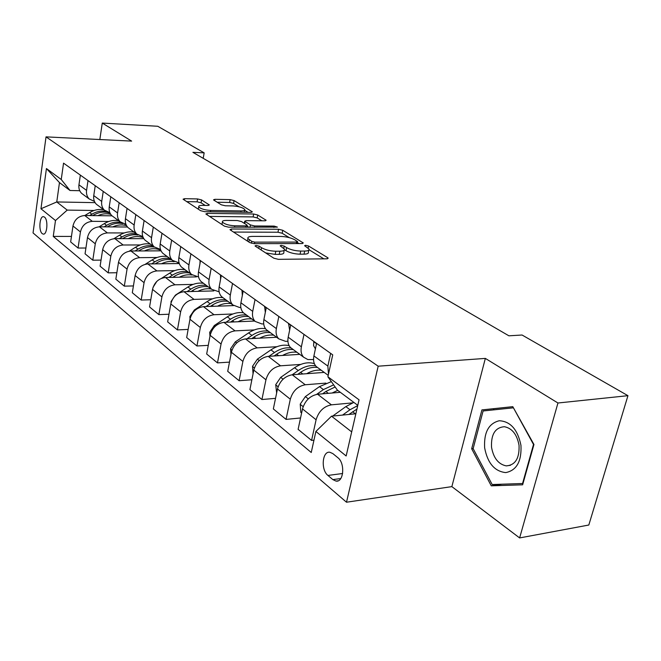 <?xml version="1.0" encoding="UTF-8"?>
<svg xmlns="http://www.w3.org/2000/svg" width="661" height="661" viewBox="0 0 661 661"><rect width="100%" height="100%" fill="white"/><g stroke="black" fill="none" stroke-linecap="round" stroke-linejoin="round"><path stroke-width="0.99" d="M256.096 245.446L255.055 245.909L255.369 246.223L273.844 258.211L278.397 259.335L326.873 258.815L328.195 258.162L327.649 257.666L308.588 246.032L305.547 245.289L304.605 245.718L309.009 249.04C309.447 250.296 308.001 250.973 304.671 251.056L300.722 251.081C295.227 250.899 290.526 249.742 286.61 247.619L284.222 246.115L281.156 245.363L280.165 245.818L284.428 249.106C284.874 250.42 283.354 251.122 279.867 251.213L275.802 251.238C270.175 251.056 265.425 249.883 261.549 247.726L259.195 246.206L256.096 245.446M42.238 233.639L43.254 234.118C47.22 235.035 48.369 219.791 44.51 217.122L43.535 216.676C39.561 215.808 38.429 230.879 42.238 233.639M201.58 199.911L197.589 198.944L184.584 198.672L183.064 199.201L200.589 210.677L204.712 211.685L250.949 212.363L252.32 211.834L234.093 200.58L230.152 199.63L214.949 199.308L213.52 199.82L213.891 200.167L221.311 204.803L225.335 205.778L232.961 205.918C238.91 206.364 242.851 207.562 244.777 209.52C245.066 210.446 243.826 210.917 241.067 210.917L210.669 210.454C204.613 210.024 200.638 208.818 198.738 206.843C198.465 205.86 199.804 205.373 202.737 205.381L207.843 205.472L209.314 204.935L201.58 199.911L201.068 202.795L197.077 201.828L186.625 201.622M131.638 141.107L102.273 123.07L157.772 126.276L204.166 152.856L192.905 152.344L508.896 335.805L522.074 335.02L627.95 395.683L557.95 403.003L485.348 358.402L378.183 366.194L46.03 136.868L131.638 141.107M231.482 228.995L229.978 229.615L230.392 230.02L249.751 242.579L254.155 243.661L301.937 243.554L303.275 242.951L282.768 230.284L278.57 229.26L231.482 228.995L231.193 230.54M224.426 226.145L205.835 213.957L207.339 213.387L253.667 214.015L257.732 215.007L266.143 220.27L264.78 220.815L246.132 220.634L244.702 221.195L250.453 224.938L254.659 225.963L274.166 226.103L277.405 227.111L228.689 227.194L224.426 226.145M337.854 457.701L332.871 453.62L329.864 452.248C322.229 450.843 320.676 469.913 327.939 475.441L332.863 479.613L336.028 481.092C343.753 482.604 345.298 463.113 337.854 457.701M378.183 366.194L346.504 502.22L33.05 232.92L46.03 136.868M357.783 405.342L337.35 390.081L327.906 376.787L332.731 354.858L63.547 163.151L61.242 179.503L70.025 190.492L59.473 182.61L56.763 201.952L67.215 210.099L94.102 210.487M327.906 376.787L359.055 399.822L346.149 455.974L315.875 431.459L331.516 416.174L355.849 413.769M71.454 236.431L53.252 236.407L311.248 452.496L315.875 431.459M53.252 236.407L55.483 220.526L40.957 208.76L46.435 168.547L61.242 179.503M485.348 358.402L451.86 486.62L519.62 537.93L557.95 403.003M519.62 537.93L588.819 525.024L627.95 395.683M102.273 123.07L99.828 139.537M451.86 486.62L346.504 502.22M203.2 158.326L204.166 152.856M331.516 416.174L351.685 431.897M95.093 202.646L56.763 201.952L40.957 208.76M85.922 248.015L78.064 248.049L70.653 241.943L72.966 226.004C74.528 219.584 78.444 216.081 84.724 215.511L112.073 215.833M78.064 248.049L80.435 231.953C82.03 225.467 85.988 221.931 92.309 221.336L108.825 221.485M101.042 260.103L92.796 260.186L85.054 253.807L87.483 237.572C89.103 231.028 93.094 227.442 99.464 226.822L127.474 227.004M92.796 260.186L95.283 243.785C96.936 237.175 100.968 233.548 107.388 232.903L124.21 232.961M116.857 272.729L108.197 272.869L100.1 266.201L102.653 249.66C104.322 242.984 108.396 239.307 114.857 238.646L143.801 238.654M108.197 272.869L110.808 256.162C112.519 249.412 116.625 245.694 123.144 245L140.281 244.95M133.423 285.932L124.309 286.147L115.84 279.165L118.509 262.301C120.252 255.485 124.4 251.725 130.961 251.006L161.044 250.833M124.309 286.147L127.052 269.101C128.821 262.219 133.018 258.401 139.636 257.658L157.095 257.493M150.774 299.747L141.181 300.044L132.307 292.732L135.117 275.53C136.926 268.581 141.157 264.714 147.824 263.937L179.271 263.549L178.453 262.871M141.181 300.044L144.065 282.66C145.907 275.637 150.187 271.721 156.905 270.911L174.702 270.622M168.993 314.231L158.863 314.619L149.56 306.952L152.526 289.402C154.393 282.305 158.714 278.339 165.49 277.496L196.408 276.893M158.863 314.619L161.912 296.88C163.821 289.708 168.183 285.684 175.008 284.808L193.161 284.387M188.137 329.418L177.437 329.913L167.663 321.866L170.786 303.953C172.736 296.706 177.148 292.625 184.014 291.716L213.842 290.914M177.437 329.913L180.643 311.81C182.626 304.481 187.088 300.342 194.02 299.392L212.536 298.822M208.273 345.356L196.945 345.984L186.675 337.531L189.971 319.246C191.996 311.835 196.499 307.638 203.481 306.654L233.54 305.605M196.945 345.984L200.333 327.501C202.406 320.007 206.959 315.751 213.999 314.727L232.895 313.983M229.491 362.121L217.477 362.897L206.67 353.999L210.14 335.317C212.255 327.749 216.858 323.427 223.955 322.37L254.609 321.031M217.477 362.897L221.055 344.017C223.211 336.35 227.871 331.971 235.019 330.864L254.32 329.93M251.874 379.761L239.108 380.719L227.715 371.342L231.391 352.255C233.597 344.505 238.307 340.06 245.512 338.911L276.604 337.259M239.108 380.719L242.893 361.418C245.148 353.577 249.916 349.058 257.179 347.868L276.893 346.719M275.521 398.352L261.93 399.525L249.908 389.618L253.799 370.11C256.104 362.187 260.921 357.601 268.234 356.353L299.78 354.362M261.93 399.525L265.945 379.786C268.308 371.763 273.175 367.103 280.553 365.806L300.714 364.426M300.557 417.967L286.048 419.396L273.34 408.928L277.471 388.974C279.884 380.852 284.808 376.126 292.236 374.77L324.221 372.407M286.048 419.396L290.311 399.203C292.782 390.981 297.764 386.173 305.258 384.768L325.89 383.116M313.967 440.152L311.571 440.424L298.111 429.336L302.498 408.919C305.035 400.607 310.075 395.716 317.619 394.253L340.332 392.304M311.571 440.424L316.098 419.76C318.693 411.332 323.799 406.358 331.409 404.838L352.528 402.88M313.545 359.551L307.819 359.543L303.68 357.246C301.309 354.651 300.54 351.165 301.375 346.802L303.994 334.392M287.899 341.233L285.602 341.357L278.735 338.837C276.372 336.267 275.587 332.855 276.364 328.583L278.826 316.47M263.698 323.882L261.938 323.964L255.146 321.428C252.799 318.891 251.99 315.537 252.717 311.372L255.039 299.524M240.811 307.439L239.522 307.481L232.804 304.944C230.474 302.432 229.648 299.144 230.325 295.062L232.523 283.495M219.138 291.823L211.619 289.303C209.297 286.824 208.455 283.594 209.099 279.611L211.173 268.292M198.589 276.992L191.492 274.447C189.186 272.01 188.344 268.837 188.947 264.929L190.905 253.857M179.057 262.871L172.356 260.327C170.067 257.914 169.208 254.799 169.778 250.973L171.637 240.133M79.741 190.723L70.025 190.492M328.459 374.291L327.873 366.095L330.657 353.379M318.329 368.061L316.173 366.467C313.801 363.847 313.041 360.336 313.901 355.924L316.594 343.365M292.683 349.124L290.534 347.546C288.171 344.959 287.386 341.514 288.188 337.201L290.724 324.939M268.44 331.235L266.309 329.665C263.954 327.112 263.152 323.733 263.904 319.511L266.292 307.539M245.495 314.305L243.38 312.744C241.042 310.224 240.224 306.902 240.926 302.779L243.182 291.08M223.74 298.251L221.65 296.706C219.32 294.219 218.494 290.956 219.155 286.924L221.278 275.488M203.101 283.015L201.027 281.487C198.713 279.025 197.87 275.827 198.49 271.886L200.506 260.69M183.477 268.54L181.42 267.019C179.131 264.59 178.272 261.45 178.858 257.592L180.767 246.636M164.804 254.758L162.771 253.254C160.491 250.858 159.631 247.768 160.185 243.992L161.995 233.267M160.491 249.42L154.129 246.875C151.865 244.496 150.997 241.439 151.543 237.696L153.302 227.078M147.015 241.62L144.999 240.133C142.743 237.77 141.875 234.738 142.396 231.036L144.115 220.526M142.801 236.588L136.761 234.06C134.514 231.705 133.646 228.698 134.15 225.029L135.827 214.627M130.035 229.094L128.044 227.624C125.805 225.294 124.937 222.311 125.433 218.684L127.061 208.389M125.937 224.335L120.186 221.823C117.955 219.502 117.08 216.544 117.567 212.949L119.154 202.753M113.832 217.139L111.858 215.684C109.643 213.379 108.768 210.446 109.23 206.885L110.784 196.796M109.833 212.619L104.347 210.132C102.141 207.843 101.265 204.935 101.72 201.415L103.232 191.417M98.34 205.703L96.382 204.266C94.193 201.985 93.317 199.11 93.755 195.615L95.234 185.724M94.44 201.407L89.202 198.961C87.012 196.697 86.137 193.838 86.566 190.385L88.012 180.577M83.509 194.764L81.584 193.334C79.411 191.095 78.527 188.261 78.948 184.832L80.361 175.124M67.215 210.099L55.483 220.526M46.435 168.547L59.473 182.61M512.796 406.664L481.927 409.911L471.673 448.753L491.255 485.827L522.636 484.81L533.956 444.481L512.796 406.664L493.874 408.663L493.552 409.878M501.98 484.207L491.255 485.827M473.169 448.563L471.673 448.753M493.874 408.663L481.927 409.911M265.689 252.915L275.174 254.386L275.802 251.238M284.197 250.263L283.8 252.229C284.247 253.551 282.726 254.262 279.239 254.353L275.174 254.386M308.77 250.172L308.365 252.114C308.811 253.386 307.365 254.064 304.035 254.155L300.077 254.188C294.591 254.014 289.89 252.857 285.982 250.717L284.511 249.792M323.849 258.848L309.067 249.767M289.32 237.646L282.173 233.259L277.975 232.234L233.54 232.061M298.954 243.562L297.409 242.612M251.717 241.372L254.791 242.133L296.665 242.075L297.607 241.653L294.773 239.803C290.964 237.778 286.395 236.655 281.057 236.448L252.593 236.407C249.057 236.464 247.487 237.142 247.892 238.447L251.717 241.372L251.354 243.24M247.503 240.455L247.214 240.935M209.397 216.395L253.105 216.924L253.667 214.015M261.863 220.791L257.17 217.915L253.105 216.924M247.065 226.153L248.916 227.326M226.376 220.427C223.426 220.452 222.104 220.981 222.402 222.013C224.418 224.129 228.549 225.393 234.787 225.814L245.793 225.897L247.231 225.31L246.809 224.905L241.488 221.559L237.316 220.543L226.376 220.427M205.183 205.422L201.068 202.795M239.009 206.761L233.564 203.414L229.623 202.464L217.18 202.225M248.065 212.313L244.653 210.223L244.256 212.264M332.69 416.058L345.852 406.606L353.842 402.392M348.859 414.464L356.923 409.093M357.725 405.606L350 409.746L342.58 415.083M332.095 393.014L337.746 390.378M301.614 413.042L300.813 412.398L300.226 404.135L305.365 396.592L319.478 386.627L331.343 381.62M322.56 393.832L325.881 391.477L335.144 386.974M333.64 384.859L323.394 389.593L316.619 394.386M306.646 373.713C311.719 370.821 316.611 369.673 321.329 370.267M276.637 392.998L275.72 384.685L280.718 377.357L294.55 367.747C301.548 363.096 308.15 361.732 314.363 363.649M297.681 374.374L300.606 372.333C306.365 368.417 312.009 366.797 317.536 367.466M315.578 365.781C309.951 364.955 304.176 366.541 298.251 370.548L292.179 374.779M282.561 355.453C287.51 352.71 292.311 351.644 296.938 352.272M253.056 373.853L252.535 366.285L257.402 359.154L270.952 349.867C277.24 345.728 283.305 344.323 289.154 345.662M274.108 355.982L276.686 354.213C282.338 350.437 287.89 348.909 293.352 349.619M291.096 347.959C285.643 347.24 280.099 348.76 274.464 352.528L268.944 356.312M313.835 341.398L313.587 345.662L315.413 348.859M288.535 323.386L289.642 330.17M264.623 306.349L265.325 312.397M259.732 338.159C264.574 335.54 269.275 334.557 273.828 335.218M230.945 354.585L230.557 348.843L235.299 341.894L248.586 332.921C254.345 329.161 259.996 327.765 265.532 328.748M251.758 338.581L254.022 337.044C259.566 333.4 265.028 331.954 270.423 332.698M268.283 331.12C262.896 330.368 257.443 331.805 251.915 335.441L246.892 338.837M241.976 290.22L242.331 295.475M484.637 447.836C487.578 463.138 494.61 471.392 505.723 472.598C516.629 470.442 521.703 461.353 520.959 445.34C517.687 429.534 510.457 421.338 499.27 420.743C488.686 423.395 483.811 432.426 484.637 447.836M491.528 447.208C493.478 458.048 498.386 464.278 506.243 465.881C515.299 465.17 519.571 458.321 519.042 445.307C517.009 434.434 512.11 428.229 504.368 426.709C495.246 427.477 490.966 434.31 491.528 447.208M513.44 407.82L533.518 444.473L522.562 483.513L492.164 484.538L473.152 448.621L483.108 410.968L513.44 407.812M533.931 444.423L533.518 444.473M523.016 483.447L522.562 483.513M483.108 410.968L513.035 407.862M238.076 321.75C242.81 319.255 247.412 318.346 251.891 319.023M209.967 336.292L209.694 332.293L214.313 325.518L227.351 316.842C232.763 313.339 238.117 311.984 243.422 312.777M230.524 322.081L232.515 320.75C237.952 317.222 243.331 315.851 248.652 316.636M246.619 315.14C241.306 314.355 235.936 315.718 230.507 319.23L225.938 322.279M217.494 306.167C222.121 303.779 226.64 302.936 231.044 303.639M190.029 318.933L189.872 316.561L194.375 309.959L207.166 301.548C212.47 298.161 217.75 296.88 222.988 297.698M210.338 306.415L212.082 305.266C217.411 301.854 222.707 300.557 227.962 301.366M226.029 299.937C220.782 299.127 215.494 300.425 210.173 303.82L206.001 306.572M197.903 291.344C202.44 289.055 206.868 288.279 211.198 288.997M171.075 302.655L171.009 301.59L175.405 295.145L187.955 286.998C193.161 283.709 198.358 282.495 203.53 283.338M191.112 291.526L192.632 290.543C197.862 287.229 203.076 285.998 208.265 286.833M206.43 285.469C201.241 284.635 196.036 285.866 190.814 289.163L187.005 291.641M179.247 277.232C183.618 275.075 187.906 274.332 192.103 275.009M153.038 287.328L156.806 281.396M161.648 278.264L169.646 273.125C174.76 269.944 179.875 268.787 184.981 269.647M172.785 277.356L174.107 276.505C179.247 273.299 184.378 272.125 189.5 272.976M187.741 271.688C182.626 270.828 177.503 271.993 172.372 275.191L168.894 277.43M161.449 263.772C165.779 261.682 170.026 260.996 174.19 261.723M177.809 262.83L179.23 263.549M145.28 264.276L152.179 259.897C157.202 256.807 162.234 255.7 167.283 256.584M155.302 263.846L156.442 263.119C161.482 260.013 166.539 258.889 171.596 259.765M169.918 258.534C164.87 257.65 159.822 258.765 154.781 261.872L151.6 263.896M220.493 274.926L220.567 279.306M200.101 260.401L199.953 263.772M180.709 246.594L180.428 248.61M144.462 250.924C150.278 248.239 155.715 248.007 160.78 250.238M129.333 251.139L135.505 247.264C140.438 244.264 145.395 243.207 150.369 244.107M138.595 250.957L139.57 250.345C144.486 247.338 149.427 246.272 154.393 247.123M160.136 249.412L160.59 249.726M152.889 245.966C147.907 245.074 142.941 246.132 137.992 249.147L135.075 250.982M128.226 238.646C133.472 236.25 138.48 235.911 143.239 237.646M113.923 238.687L119.558 235.184C124.408 232.267 129.292 231.259 134.2 232.168M122.616 238.646L123.45 238.134C128.242 235.233 133.076 234.201 137.951 235.043M142.396 236.564L142.892 236.836M136.612 233.953C131.688 233.044 126.796 234.052 121.938 236.985L119.269 238.646M112.692 226.913C117.484 224.74 122.111 224.343 126.581 225.715M99.1 226.83L104.298 223.625C109.065 220.782 113.874 219.824 118.724 220.749M107.33 226.872L108.024 226.45C112.932 223.517 117.856 222.575 122.814 223.6M124.879 224.211L126.086 224.715M120.847 222.418C116.039 221.559 111.279 222.542 106.578 225.351L104.141 226.855M97.811 215.668C102.232 213.693 106.553 213.263 110.767 214.371M84.831 215.511L89.681 212.553C94.366 209.793 99.109 208.876 103.893 209.801M92.68 215.61L93.251 215.255C98.993 211.925 104.62 211.256 110.114 213.247M106.008 211.421C101.24 210.52 96.523 211.454 91.862 214.205L89.632 215.569M84.724 215.511L92.309 221.336M99.464 226.822L107.388 232.903M114.857 238.646L123.144 245M130.961 251.006L139.636 257.658M147.824 263.937L156.905 270.911M165.49 277.496L175.008 284.808M184.014 291.716L194.02 299.392M203.481 306.654L213.999 314.727M223.955 322.37L235.019 330.864M245.512 338.911L257.179 347.868M268.234 356.353L280.553 365.806M292.236 374.77L305.258 384.768M317.619 394.253L331.409 404.838M313.901 355.924L327.873 366.095M302.498 408.919L316.098 419.76M277.471 388.974L290.311 399.203M288.188 337.201L301.375 346.802M253.799 370.11L265.945 379.786M263.904 319.511L276.364 328.583M231.391 352.255L242.893 361.418M240.926 302.779L252.717 311.372M210.14 335.317L221.055 344.017M219.155 286.924L230.325 295.062M189.971 319.246L200.333 327.501M198.49 271.886L209.099 279.611M170.786 303.953L180.643 311.81M178.858 257.592L188.947 264.929M152.526 289.402L161.912 296.88M160.185 243.992L169.778 250.973M135.117 275.53L144.065 282.66M142.396 231.036L151.543 237.696M118.509 262.301L127.052 269.101M125.433 218.684L134.15 225.029M102.653 249.66L110.808 256.162M109.23 206.885L117.567 212.949M87.483 237.572L95.283 243.785M93.755 195.615L101.72 201.415M72.966 226.004L80.435 231.953M78.948 184.832L86.566 190.385M340.77 478.547L332.863 479.613M342.629 473.507L327.939 475.441M261.112 249.949L261.549 247.726M279.239 254.353L279.867 251.213M283.784 248.296L284.222 246.115M285.982 250.717L286.61 247.619M300.077 254.188L300.722 251.081M304.035 254.155L304.671 251.056M308.158 248.073L308.588 246.032M327.418 258.781L327.649 257.666M258.765 248.429L259.195 246.206M277.975 232.234L278.57 229.26M282.173 233.259L282.768 230.284M302.573 243.512L302.779 242.488M254.493 243.661L254.791 242.133M296.359 243.57L296.665 242.075M248.867 242.009L249.288 239.811M207.075 214.891L207.339 213.387M257.17 217.915L257.732 215.007M265.532 220.774L265.705 219.873M244.744 223.608L245.124 221.592M249.99 227.326L250.453 224.938M254.386 227.359L254.659 225.963M273.894 227.483L274.166 226.103M234.523 227.227L234.787 225.814M245.52 227.301L245.793 225.897M208.793 205.397L208.942 204.579M210.438 211.768L210.669 210.454M240.819 212.214L241.067 210.917M214.701 200.671L214.949 199.308M229.623 202.464L230.152 199.63M233.564 203.414L234.093 200.58M251.742 212.313L251.907 211.454M184.328 200.134L184.584 198.672M197.077 201.828L197.589 198.944M352.635 411.737L355.378 413.819M345.852 406.606L350 409.746M300.234 404.342L303.159 406.655M325.881 391.477L328.335 393.336M319.478 386.627L323.394 389.593M305.365 396.592L308.282 398.864M275.736 384.892L278.091 386.759M300.606 372.333L302.804 373.994M294.55 367.747L298.251 370.548M280.718 377.357L283.065 379.191M252.543 366.483L254.394 367.954M276.686 354.213L278.653 355.701M270.952 349.867L274.464 352.528M257.402 359.154L259.236 360.584M316.528 343.695L313.661 341.654M290.658 325.262L288.378 323.634M266.226 307.852L264.466 306.605M230.565 349.033L231.961 350.14M254.022 337.044L255.774 338.366M248.586 332.921L251.915 335.441M235.299 341.894L236.671 342.968M243.116 291.385L241.827 290.468M209.711 332.475L210.685 333.251M232.515 320.75L234.068 321.924M227.351 316.842L230.507 319.23M214.313 325.518L215.271 326.27M189.881 316.743L190.484 317.222M212.082 305.266L213.453 306.307M207.166 301.548L210.173 303.82M194.375 309.959L194.954 310.406M192.632 290.543L193.838 291.451M187.955 286.998L190.814 289.163M174.107 276.505L175.165 277.306M169.646 273.125L172.372 275.191M156.442 263.119L157.359 263.822M152.179 259.897L154.781 261.872M221.228 275.786L220.361 275.174M200.457 260.988L199.969 260.641M139.57 250.345L140.363 250.949M135.505 247.264L137.992 249.147M123.45 238.134L124.128 238.646M119.558 235.184L121.938 236.985M108.024 226.45L108.602 226.88M104.298 223.625L106.578 225.351M93.251 215.255L93.73 215.618M89.681 212.553L91.862 214.205M316.173 366.467L328.22 375.357M290.534 347.546L303.68 357.246M266.309 329.665L278.735 338.837M243.38 312.744L255.146 321.428M221.65 296.706L232.804 304.944M201.027 281.487L211.619 289.303M181.42 267.019L191.492 274.447M162.771 253.254L172.356 260.327M144.999 240.133L154.129 246.875M128.044 227.624L136.761 234.06M111.858 215.684L120.186 221.823M96.382 204.266L104.347 210.132M81.584 193.334L89.202 198.961M338.118 480.811L336.028 481.092M297.219 243.57L297.557 241.885M247.388 241.05L247.892 238.447M244.297 223.327L244.702 221.195M221.939 224.533L222.402 222.013M246.85 227.31L247.173 225.616M198.325 209.215L198.738 206.843M510.499 465.286L506.243 465.881"/></g></svg>
